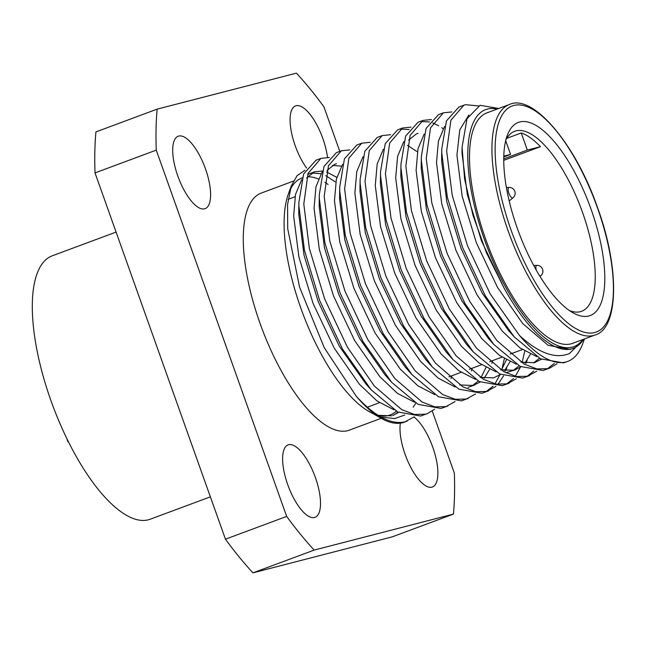 <?xml version="1.0" encoding="UTF-8"?>
<svg xmlns="http://www.w3.org/2000/svg" width="646" height="646" viewBox="0 0 646 646"><rect width="100%" height="100%" fill="white"/><g stroke="black" fill="none" stroke-linecap="round" stroke-linejoin="round"><path stroke-width="0.97" d="M504.033 287.979L481.472 240.877L467.284 194.398L462.019 153.264L462.076 147.199L464.611 179.039L473.017 215.417L486.503 252.877L504.033 287.979A127.835 47.045 69.6 0 0 571.444 348.905A127.835 47.045 69.6 0 0 573.155 348.364A127.835 47.045 69.6 0 0 583.532 339.295M573.155 348.364L570.095 349.405L548.042 345.247L522.63 323.468L497.533 287.462L476.368 242.775L462.181 196.295L456.924 155.161L459.79 129.789L468.883 114.996M584.46 338.948L582.684 343.809A138.171 50.848 -110.4 0 1 567.753 361.405L563.449 362.899L540.557 358.813L514.079 336.744L508.701 330.728L482.223 293.155L461.066 248.468L446.87 201.988L441.614 160.854L441.751 153.215M536.786 356.64L519.893 347.831L502.225 331.059L477.119 295.052L455.963 250.365L441.767 203.886L436.51 162.752L438.4 141.224L444.593 126.438M541.405 359.249L534.379 362.689L520.918 362.172M451.869 111.928L443.374 112.832L430.502 127.827L426.247 158.48L431.827 202.981L447.064 253.256L469.828 301.593L496.855 340.547L524.221 364.126L536.899 368.906L547.945 368.664L549.916 368.034L543.044 370.489L520.151 366.403L493.673 344.334L488.295 338.318L461.817 300.745L440.653 256.066L426.465 209.579L421.208 168.445L421.345 160.806M516.38 364.231L499.487 355.421L481.811 338.649L456.714 302.643L435.557 257.964L421.362 211.476L416.105 170.342L417.986 148.814L424.188 134.029M520.999 366.839L513.966 370.287L500.505 369.762M470.522 348.783L466.509 344.342L441.404 308.336L420.247 263.657L406.059 217.169L400.795 176.035L400.948 164.189L405.656 136.04L418.059 122.247L422.96 120.422L410.097 135.418L405.841 166.079L411.421 210.572L426.659 260.847L449.422 309.184L476.449 348.137L503.807 371.716L516.493 376.505L527.54 376.255L536.705 371.232M408.603 140.093L416.46 133.867L418.051 133.375M515.799 369.698L505.786 372.75M495.975 371.821L479.074 363.012L461.405 346.24L436.308 310.233L415.144 265.554L400.956 219.067L395.699 177.933L397.581 156.405L403.782 141.619M500.593 374.438L493.56 377.878L480.099 377.353M450.117 356.374L446.095 351.933L420.998 315.926L399.842 271.247L385.646 224.76L380.389 183.634L380.534 171.788L385.25 143.638L397.645 129.846L402.555 128.013L389.683 143.008L385.428 173.669L391.008 218.162L406.245 268.445L429.017 316.774L456.036 355.728L483.402 379.307L496.08 384.095L507.134 383.845L516.291 378.822M475.561 379.412L458.668 370.61L440.992 353.83L415.895 317.824L394.738 273.145L380.542 226.665L375.286 185.531L377.175 163.995L383.369 149.21M480.18 382.028L473.155 385.468L459.694 384.951M429.703 363.964L425.69 359.523L400.593 323.517L379.428 278.838L365.24 232.358L359.983 191.224L360.121 183.577M455.155 387.002L438.263 378.201L420.586 361.421L395.489 325.414L374.333 280.735L360.137 234.256L354.88 193.122L356.762 171.586L362.963 156.808M468.285 398.404L461.405 400.851L438.521 396.773L412.035 374.696L405.284 367.122L380.179 331.107L359.023 286.428L344.835 239.949L339.57 198.815L339.723 186.969L344.431 158.819L356.834 145.027L361.736 143.202L348.872 158.197L344.617 188.85L350.197 233.343L365.434 283.626L388.198 331.955L415.225 370.917L442.583 394.488L455.268 399.276L466.315 399.026L475.48 394.003M434.75 394.601L417.849 385.791L400.181 369.019L375.084 333.005L353.919 288.326L339.731 241.846L334.466 200.712L336.356 179.184L342.55 164.399M447.88 405.995L441 408.442L418.107 404.364L391.629 382.295L384.871 374.712L359.774 338.706L338.617 294.019L324.421 247.539L319.164 206.405L319.31 194.559L324.026 166.41L336.421 152.618L341.33 150.793L328.459 165.788L324.203 196.441L329.783 240.942L345.021 291.217L367.792 339.546L394.811 378.508L422.177 402.078L434.855 406.867L445.91 406.617L455.067 401.594M326.973 170.455L334.822 164.237L336.421 163.745M414.336 402.192L397.443 393.382L379.767 376.61L354.67 340.603L333.514 295.916L319.318 249.437L314.061 208.303L315.951 186.775L322.144 171.989M329.412 157.479L320.925 158.383L308.053 173.378L303.798 204.031L309.377 248.532L324.615 298.807L347.378 347.144L374.405 386.098L401.772 409.677L414.449 414.457L425.496 414.207L427.466 413.585L420.594 416.032L397.702 411.954L371.224 389.885L365.846 383.861L339.368 346.296L318.203 301.609L304.016 255.13L298.759 213.996L298.896 206.357M306.567 178.046L314.416 171.828L322.419 171.029M393.931 409.782L377.038 400.972L359.362 384.2L334.265 348.194L313.108 303.507L298.912 257.027L293.655 215.893L295.537 194.365L301.739 179.58M307.666 174.452L314.416 171.828M539.507 358.247L533.596 362.882M530.39 354.234L524.964 363.084M519.101 365.838L513.182 370.473M509.977 361.833L504.558 370.675M506.375 359.959L501.409 370.013M492.615 360.613L491.816 363.407M489.571 369.423L484.145 378.265M407.432 145.31L416.791 151.455M485.97 367.55L480.995 377.603M478.282 381.019L472.371 385.662M474.988 384.887L468.051 387.366M472.21 368.212L471.41 370.998M451.804 375.802L450.997 378.588M332.367 165.416L341.346 166.135M326.577 171.998L336.8 177.319M398.55 412.39L393.349 415.249M397.904 412.059A127.835 47.045 -110.4 0 1 392.582 415.515M311.953 173.007L320.941 173.726M325.794 175.672L335.153 181.825M306.664 168.113A38.639 14.22 -110.4 0 1 295.19 145.689A38.639 14.22 -110.4 0 1 295.553 105.904A38.639 14.22 -110.4 0 1 322.855 138.543A38.639 14.22 -110.4 0 1 327.498 157.333M205.493 168.872A38.639 14.22 -110.4 0 1 205.129 208.658A38.639 14.22 -110.4 0 1 177.82 176.019A38.639 14.22 -110.4 0 1 178.183 136.225A38.639 14.22 -110.4 0 1 205.493 168.872M315.401 477.531A38.639 14.22 -110.4 0 1 315.038 517.325A38.639 14.22 -110.4 0 1 287.736 484.686A38.639 14.22 -110.4 0 1 288.092 444.892A38.639 14.22 -110.4 0 1 315.401 477.531M414.005 416.993A38.639 14.22 -110.4 0 1 432.772 447.21A38.639 14.22 -110.4 0 1 432.408 486.995A38.639 14.22 -110.4 0 1 405.107 454.356A38.639 14.22 -110.4 0 1 400.375 423.154M210.37 496.839L150.203 519.222A140.513 51.712 -110.4 0 1 148.314 519.812A140.513 51.712 -110.4 0 1 51.817 403.047A140.513 51.712 -110.4 0 1 52.229 255.832L116.094 232.075M396.264 411.163A126.463 46.544 -110.4 0 1 390.2 414.958A126.463 46.544 -110.4 0 1 388.504 415.483A126.463 46.544 -110.4 0 1 377.991 415.273M370.933 412.584A127.835 47.045 -110.4 0 1 370.788 412.503L369.334 411.696A126.463 46.544 -110.4 0 1 302.49 312.656A126.463 46.544 -110.4 0 1 288.358 194.01L291.314 185.927L297.047 175.704L304.952 170.237M289.973 190.158A126.463 46.544 -110.4 0 1 302.021 177.908A126.463 46.544 -110.4 0 1 302.255 177.82M381.205 418.301L349.381 430.139A126.463 46.544 -110.4 0 1 347.693 430.672A126.463 46.544 -110.4 0 1 260.839 325.576A126.463 46.544 -110.4 0 1 261.21 193.089L293.429 181.106M368.042 410.864L381.689 418.576A138.171 50.848 69.6 0 0 402.636 422.718A138.171 50.848 69.6 0 0 404.485 422.137L414.256 416.775M380.978 417.05L394.593 418.6L404.776 415.031M291.314 185.927L287.567 204.507L287.704 228.619L299.55 287.082L324.203 347.596L356.221 396.208A138.171 50.848 69.6 0 0 381.689 418.576M307.536 176.818A126.463 46.544 -110.4 0 1 318.308 178.95M324.841 182.301A126.463 46.544 -110.4 0 1 328.079 184.457M497.137 109.077A126.463 46.544 69.6 0 0 487.391 109.053A126.463 46.544 69.6 0 0 484.516 239.803A126.463 46.544 69.6 0 0 572.178 347.16A126.463 46.544 69.6 0 0 582.862 339.538M498.728 108.48L480.067 105.298L467.034 118.703L462.076 147.199M583.79 339.198L569.473 353.548C555.431 359.257 538.772 353.233 519.489 335.476L490.241 294.003L467.47 245.666L452.24 195.391L446.652 150.889L450.908 120.237L463.78 105.241L458.87 107.066L446.475 120.859L441.759 149.008L441.622 157.083M567.753 361.405A138.171 50.848 -110.4 0 1 565.904 361.986A138.171 50.848 -110.4 0 1 519.489 335.476M478.428 105.896L465.516 104.7L463.78 105.241M514.079 336.744L485.332 295.828L462.568 247.491L447.331 197.216L441.751 152.714L441.759 149.008M493.673 344.334L464.926 303.418L442.155 255.081L426.917 204.806L421.337 160.313L421.353 156.598L426.061 128.449L438.464 114.657L443.374 112.832M431.455 119.518L422.96 120.422M529.51 375.625L522.63 378.08L499.746 373.994L473.26 351.925L444.513 311.009L421.749 262.68L406.512 212.397L400.932 167.903L400.948 164.189M411.05 127.117L402.555 128.013M509.105 383.215L502.225 385.67L479.332 381.584L452.854 359.515L424.107 318.599L401.336 270.27L386.106 219.987L380.526 175.494L380.534 171.788M390.636 134.707L382.149 135.612L369.278 150.599L365.022 181.26L370.602 225.753L385.84 276.036L408.603 324.365L435.63 363.318L462.996 386.897L475.674 391.686L486.721 391.436L495.886 386.413M488.691 390.814L481.819 393.261L458.926 389.175L432.449 367.106L403.702 326.19L380.93 277.861L365.693 227.578L360.113 183.084L360.129 179.378L364.837 151.229L377.24 137.436L382.149 135.612M370.231 142.298L361.736 143.202M412.035 374.696L383.288 333.78L360.525 285.451L345.287 235.176L339.707 190.675L339.723 186.969M349.825 149.888L341.33 150.793M391.629 382.295L362.882 341.371L340.111 293.042L324.881 242.767L319.302 198.265L319.31 194.559M371.224 389.885L342.469 348.969L319.705 300.632L304.468 250.357L298.888 205.856L298.904 202.15L303.612 174L316.015 160.208L320.925 158.383M549.916 368.034L557.11 363.633M554.244 363.432L547.412 368.793M533.83 371.022L526.999 376.392M526.094 363.238L527.112 360.242M420.586 121.537L429.558 121.916M432.723 122.918L438.61 125.744M441.799 127.746L443.091 128.651M524.746 351.149L522.331 361.647M520.296 367.348L515.346 376.263M513.425 378.613L506.593 383.982M497.929 384.378L503.573 375.827M505.689 370.828L506.698 367.832M400.173 129.127L409.144 129.507M504.34 358.74L501.926 369.237M499.883 374.938L494.941 383.853M493.019 386.203L486.188 391.573M427.466 413.585L434.661 409.184M356.221 396.208C374.882 416.468 391.169 424.995 405.09 421.806L407.061 421.176M413.157 407.198L415.863 403.104M314.166 550.085A304.436 112.049 -110.4 0 1 286.671 516.412L225.446 539.192A304.436 112.049 -110.4 0 0 252.941 572.857L392.219 536.866L453.444 514.095L314.166 550.085L252.941 572.857M432.263 411.074L454.348 473.09A304.436 112.049 -110.4 0 1 453.444 514.095M286.671 516.412L156.251 150.13A304.436 112.049 -110.4 0 1 157.148 109.134L296.425 73.143A304.436 112.049 -110.4 0 1 323.921 106.808L339.78 151.366M156.251 150.13L95.019 172.91A304.436 112.049 -110.4 0 1 95.923 131.905L157.148 109.134M95.019 172.91L225.446 539.192M391.516 415.83L378.055 415.313M591.163 209.465A103.037 37.92 -110.4 0 1 573.196 312.914A103.037 37.92 -110.4 0 1 517.389 228.531A103.037 37.92 -110.4 0 1 507.215 135.539A103.037 37.92 -110.4 0 1 591.163 209.465M569.368 310.516A96.012 35.336 69.6 0 0 581.634 311.267A96.012 35.336 69.6 0 0 582.53 212.389A96.012 35.336 69.6 0 0 514.684 131.283A96.012 35.336 69.6 0 0 505.891 139.867M509.371 104.523L486.923 112.872A122.95 45.252 69.6 0 0 485.776 239.48A122.95 45.252 69.6 0 0 572.655 343.341L595.103 334.991A122.95 45.252 -110.4 0 1 508.224 231.131A122.95 45.252 -110.4 0 1 509.371 104.523C532.409 93.331 575.352 143.137 597.615 207.81C620.039 268.914 618.537 328.515 595.103 334.991M540.444 146.69A96.012 35.336 69.6 0 0 521.241 132.963L527.338 150.074L540.444 146.69L503.743 160.337M521.241 132.963L506.73 138.357M505.681 140.691L510.566 154.402L503.775 156.93M510.566 154.402L503.791 156.154M527.338 150.074L503.743 158.851M509.153 187.421A5.854 5.854 0 0 1 513.013 197.797A5.58 2.051 -110.4 0 1 512.714 197.951A5.58 2.051 -110.4 0 1 508.846 193.219A5.58 2.051 -110.4 0 1 508.975 187.445A5.58 2.051 -110.4 0 1 509.153 187.421L506.399 187.493M539.991 276.391L540.775 275.745A5.58 2.051 -110.4 0 1 540.468 275.907A5.58 2.051 -110.4 0 1 539.58 275.705M536.261 270.076A5.58 2.051 -110.4 0 1 536.729 265.393A5.58 2.051 -110.4 0 1 536.907 265.369L533.701 265.449M68.339 441.598L67.87 441.719A16.392 6.032 -110.4 0 1 66.926 438.723M67.87 441.719L68.323 441.549M597.453 207.842A120.608 44.388 69.6 0 0 513.845 105.451A120.608 44.388 69.6 0 0 511.099 230.154A120.608 44.388 69.6 0 0 594.708 332.545A120.608 44.388 69.6 0 0 597.453 207.842M522.323 349.567L510.187 354.081M501.918 357.157L489.781 361.671M481.504 364.748L469.376 369.262M461.099 372.338L448.962 376.852M379.468 402.708L367.332 407.222M295.06 196.739L288.14 199.315M390.2 414.958L388.617 415.54M421.353 156.598L421.216 164.673M473.26 351.925L467.882 345.909M452.854 359.515L447.476 353.499M432.449 367.106L427.071 361.09M360.129 179.378L359.992 187.453M298.904 202.15L298.767 210.225M513.013 197.797L509.185 200.938M540.775 275.745A5.854 5.854 0 0 0 536.907 265.369"/></g></svg>
